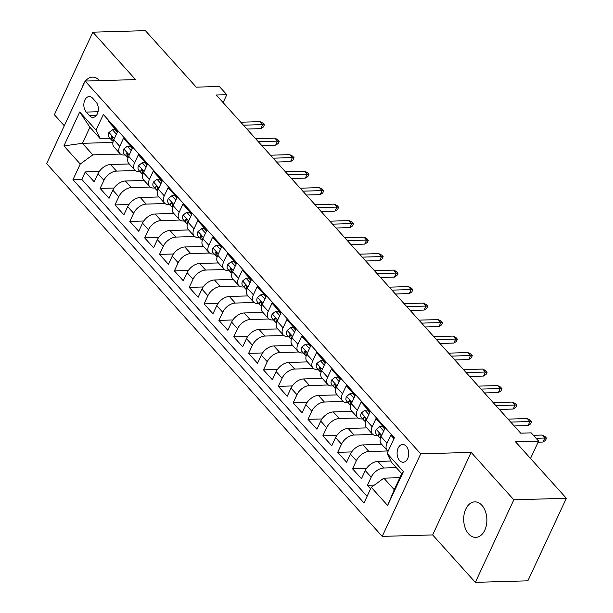<?xml version="1.0" encoding="UTF-8"?>
<svg xmlns="http://www.w3.org/2000/svg" width="613" height="613" viewBox="0 0 613 613"><rect width="100%" height="100%" fill="white"/><g stroke="black" fill="none" stroke-linecap="round" stroke-linejoin="round"><path stroke-width="0.92" d="M481.941 505.357A17.762 11.593 -91.7 0 0 474.769 501.878A17.762 11.593 -91.7 0 0 464.141 514.238A17.762 11.593 -91.7 0 0 468.623 533.908A17.762 11.593 -91.7 0 0 475.795 537.386A17.762 11.593 -91.7 0 0 486.423 525.027A17.762 11.593 -91.7 0 0 481.941 505.357M99.612 80.64A17.762 11.593 -91.7 0 0 99.582 80.617A17.762 11.593 -91.7 0 0 92.41 77.138A17.762 11.593 -91.7 0 0 85.429 81.054M84.602 82.203A17.762 11.593 -91.7 0 0 82.487 86.732M406.235 446.226A8.881 5.801 -91.7 0 0 402.649 444.486A8.881 5.801 -91.7 0 0 397.331 450.662A8.881 5.801 -91.7 0 0 399.576 460.501A8.881 5.801 -91.7 0 0 403.162 462.24A8.881 5.801 -91.7 0 0 408.473 456.064A8.881 5.801 -91.7 0 0 406.235 446.226M475.336 582.35L527.87 580.825L566.358 498.277L513.832 499.802L471.144 452.379L420.717 453.842L382.221 536.39L432.648 534.927L475.336 582.35L513.832 499.802M420.717 453.842L85.13 81.062L46.642 163.61L382.221 536.39M85.13 81.062L135.557 79.598L92.87 32.175L54.373 114.723L64.296 125.742M92.87 32.175L145.396 30.65L196.252 87.146L219.37 86.471L226.795 94.724L216.289 95.023L520.69 433.169L531.195 432.862L538.62 441.107L515.502 441.781L566.358 498.277M393.99 438.647L390.81 435.123L387.018 443.268L381.079 436.671A11.103 6.666 138 0 0 381.232 443.85L387.171 450.448A11.103 6.666 -42 0 1 387.018 443.268M381.079 436.671L384.872 428.525L375.968 418.625L372.168 426.771L366.229 420.173A11.103 6.666 138 0 0 366.382 427.361L372.321 433.958A11.103 6.666 -42 0 1 372.168 426.771M366.229 420.173L370.03 412.028L361.118 402.136L357.318 410.281L351.379 403.676A11.103 6.666 138 0 0 351.533 410.863L357.471 417.461A11.103 6.666 -42 0 1 357.318 410.281M351.379 403.676L355.18 395.538L346.268 385.638L342.468 393.784L336.529 387.186A11.103 6.666 138 0 0 336.683 394.366L342.621 400.963A11.103 6.666 -42 0 1 342.468 393.784M336.529 387.186L340.33 379.041L331.418 369.141L327.626 377.286L321.679 370.689A11.103 6.666 138 0 0 321.84 377.876L327.779 384.474A11.103 6.666 -42 0 1 327.626 377.286M321.679 370.689L325.48 362.544L316.569 352.651L312.776 360.796L306.837 354.191A11.103 6.666 138 0 0 306.99 361.379L312.929 367.976A11.103 6.666 -42 0 1 312.776 360.796M306.837 354.191L310.63 346.054L301.719 336.154L297.926 344.299L291.987 337.702A11.103 6.666 138 0 0 292.14 344.881L298.079 351.479A11.103 6.666 -42 0 1 297.926 344.299M291.987 337.702L295.78 329.556L286.876 319.657L283.076 327.802L277.137 321.204A11.103 6.666 138 0 0 277.291 328.392L283.229 334.989A11.103 6.666 -42 0 1 283.076 327.802M277.137 321.204L280.93 313.059L272.026 303.167L268.226 311.312L262.287 304.707A11.103 6.666 138 0 0 262.441 311.894L268.379 318.492A11.103 6.666 -42 0 1 268.226 311.312M262.287 304.707L266.088 296.569L257.176 286.669L253.376 294.815L247.437 288.217A11.103 6.666 138 0 0 247.591 295.397L253.529 301.994A11.103 6.666 -42 0 1 253.376 294.815M247.437 288.217L251.238 280.072L242.327 270.172L238.526 278.317L232.588 271.72A11.103 6.666 138 0 0 232.741 278.907L238.687 285.505A11.103 6.666 -42 0 1 238.526 278.317M232.588 271.72L236.388 263.575L227.477 253.682L223.684 261.828L217.738 255.23A11.103 6.666 138 0 0 217.899 262.41L223.837 269.007A11.103 6.666 -42 0 1 223.684 261.828M217.738 255.23L221.538 247.085L212.627 237.185L208.834 245.33L202.895 238.733A11.103 6.666 138 0 0 203.049 245.913L208.987 252.51A11.103 6.666 -42 0 1 208.834 245.33M202.895 238.733L206.688 230.588L197.777 220.695L193.984 228.833L188.045 222.235A11.103 6.666 138 0 0 188.199 229.423L194.137 236.02A11.103 6.666 -42 0 1 193.984 228.833M188.045 222.235L191.838 214.09L182.935 204.198L179.134 212.343L173.195 205.746A11.103 6.666 138 0 0 173.349 212.926L179.287 219.523A11.103 6.666 -42 0 1 179.134 212.343M173.195 205.746L176.988 197.601L168.085 187.701L164.284 195.846L158.346 189.248A11.103 6.666 138 0 0 158.499 196.428L164.437 203.026A11.103 6.666 -42 0 1 164.284 195.846M158.346 189.248L162.146 181.103L153.235 171.211L149.434 179.348L143.496 172.751A11.103 6.666 138 0 0 143.649 179.938L149.587 186.536A11.103 6.666 -42 0 1 149.434 179.348M143.496 172.751L147.296 164.606L138.385 154.714L134.584 162.859L128.646 156.261A11.103 6.666 138 0 0 128.799 163.441L134.745 170.039A11.103 6.666 -42 0 1 134.584 162.859M128.646 156.261L132.446 148.116L123.535 138.216L119.742 146.361A11.103 6.666 138 0 0 119.895 153.541A11.103 6.666 138 0 0 123.979 155.043L125.067 155.012M129.274 163.962L110.555 164.506A11.103 6.666 138 0 0 97.988 173.678L94.187 181.816L85.276 171.924L99.237 171.517M135.304 170.56L116.493 171.104A11.103 6.666 138 0 0 103.926 180.276L100.126 188.413L114.087 188.007M100.126 188.413L109.037 198.313L112.838 190.168A11.103 6.666 138 0 1 125.404 181.004L144.124 180.46M158.966 196.949L140.247 197.493A11.103 6.666 138 0 0 127.68 206.665L123.887 214.811L114.976 204.911L128.937 204.504M173.816 213.447L155.097 213.991A11.103 6.666 138 0 0 142.53 223.163L138.737 231.3L129.826 221.408L143.787 221.002M188.666 229.944L169.947 230.488A11.103 6.666 138 0 0 157.38 239.652L153.587 247.798L144.676 237.898L158.629 237.492M203.516 246.434L184.797 246.978A11.103 6.666 138 0 0 172.23 256.15L168.429 264.295L159.526 254.395L173.479 253.989M218.366 262.931L199.646 263.475A11.103 6.666 138 0 0 187.08 272.647L183.279 280.785L174.376 270.892L188.329 270.486M233.216 279.428L214.496 279.972A11.103 6.666 138 0 0 201.93 289.137L198.129 297.282L189.218 287.382L203.179 286.976M248.066 295.918L229.339 296.462A11.103 6.666 138 0 0 216.78 305.634L212.979 313.779L204.068 303.879L218.029 303.473M262.908 312.415L244.189 312.959A11.103 6.666 138 0 0 231.622 322.131L227.829 330.269L218.918 320.377L232.879 319.971M277.758 328.913L259.038 329.457A11.103 6.666 138 0 0 246.472 338.621L242.679 346.766L233.768 336.866L247.729 336.46M292.608 345.403L273.888 345.947A11.103 6.666 138 0 0 261.322 355.119L257.529 363.264L248.617 353.364L262.571 352.958M307.458 361.9L288.738 362.444A11.103 6.666 138 0 0 276.172 371.608L272.371 379.754L263.467 369.861L277.421 369.455M322.308 378.397L303.588 378.941A11.103 6.666 138 0 0 291.022 388.106L287.221 396.251L278.317 386.351L292.271 385.945M337.158 394.887L318.438 395.431A11.103 6.666 138 0 0 305.872 404.603L302.071 412.748L293.16 402.848L307.121 402.442M352.008 411.384L333.28 411.928A11.103 6.666 138 0 0 320.722 421.093L316.921 429.238L308.01 419.346L321.971 418.94M366.85 427.882L348.13 428.426A11.103 6.666 138 0 0 335.564 437.59L331.771 445.735L322.859 435.835L336.821 435.429M381.7 444.371L362.98 444.915A11.103 6.666 138 0 0 350.414 454.087L346.621 462.233L337.709 452.333L351.67 451.927M390.826 461.037L377.83 461.413A11.103 6.666 138 0 0 365.264 470.577L361.463 478.722L352.559 468.83L366.513 468.424M372.321 433.958A11.103 6.666 -42 0 0 376.413 435.452L377.493 435.422M357.471 417.461A11.103 6.666 -42 0 0 361.563 418.955L362.643 418.924M342.621 400.963A11.103 6.666 -42 0 0 346.713 402.465L347.793 402.435M327.779 384.474A11.103 6.666 -42 0 0 331.863 385.968L332.943 385.937M312.929 367.976A11.103 6.666 -42 0 0 317.013 369.47L318.101 369.44M298.079 351.479A11.103 6.666 -42 0 0 302.171 352.981L303.251 352.95M283.229 334.989A11.103 6.666 -42 0 0 287.321 336.483L288.401 336.453M268.379 318.492A11.103 6.666 -42 0 0 272.471 319.986L273.551 319.955M253.529 301.994A11.103 6.666 -42 0 0 257.621 303.496L258.701 303.466M238.687 285.505A11.103 6.666 -42 0 0 242.771 286.999L243.851 286.968M223.837 269.007A11.103 6.666 -42 0 0 227.921 270.502L229.001 270.471M208.987 252.51A11.103 6.666 -42 0 0 213.071 254.012L214.159 253.981M194.137 236.02A11.103 6.666 -42 0 0 198.229 237.515L199.309 237.484M179.287 219.523A11.103 6.666 -42 0 0 183.379 221.017L184.459 220.986M164.437 203.026A11.103 6.666 -42 0 0 168.529 204.527L169.609 204.497M149.587 186.536A11.103 6.666 -42 0 0 153.679 188.03L154.76 187.999M134.745 170.039A11.103 6.666 -42 0 0 138.829 171.533L139.91 171.502M86.226 112.079L89.49 115.704A8.605 5.617 -91.7 0 0 92.961 117.389A8.605 5.617 -91.7 0 0 98.111 111.405A8.605 5.617 -91.7 0 0 95.942 101.873L92.67 98.241A8.605 5.617 -91.7 0 0 89.199 96.563A8.605 5.617 -91.7 0 0 84.05 102.547A8.605 5.617 -91.7 0 0 86.226 112.079L98.042 111.735M399.852 477.696L383.853 478.163L394.251 489.71L401.737 473.65L391.347 462.102L387.102 453.421L394.381 437.805L103.344 114.508L96.065 130.125L100.31 138.806L110.217 138.515M387.102 453.421L403.438 471.566L387.623 505.472L371.286 487.335L364.007 502.951L72.97 179.655L80.249 164.031L63.921 145.894L79.728 111.98L96.065 130.125M396.335 467.642L383.769 468.01L377.83 461.413M387.738 450.969L368.919 451.513L362.98 444.915M372.888 434.471L354.069 435.023L348.13 428.426M358.038 417.982L339.227 418.526L333.28 411.928M343.188 401.484L324.377 402.028L318.438 395.431M328.346 384.987L309.527 385.539L303.588 378.941M313.496 368.497L294.677 369.041L288.738 362.444M298.646 352L279.827 352.544L273.888 345.947M283.796 335.503L264.977 336.054L259.038 329.457M268.946 319.013L250.127 319.557L244.189 312.959M254.096 302.516L235.285 303.06L229.339 296.462M239.246 286.018L220.435 286.57L214.496 279.972M224.404 269.528L205.585 270.072L199.646 263.475M209.554 253.031L190.735 253.575L184.797 246.978M194.704 236.534L175.885 237.085L169.947 230.488M179.854 220.044L161.035 220.588L155.097 213.991M165.004 203.547L146.193 204.091L140.247 197.493M150.154 187.049L131.343 187.601L125.404 181.004M85.276 171.924L81.797 179.394L367.095 496.323M383.769 468.01A11.103 6.666 -42 0 0 371.202 477.182L367.409 485.32L370.581 488.845M352.559 468.83L356.352 460.685A11.103 6.666 -42 0 1 368.919 451.513M337.709 452.333L341.502 444.187A11.103 6.666 -42 0 1 354.069 435.023M322.859 435.835L326.66 427.698A11.103 6.666 -42 0 1 339.227 418.526M308.01 419.346L311.81 411.2A11.103 6.666 -42 0 1 324.377 402.028M293.16 402.848L296.96 394.703A11.103 6.666 -42 0 1 309.527 385.539M278.317 386.351L282.11 378.213A11.103 6.666 -42 0 1 294.677 369.041M263.467 369.861L267.26 361.716A11.103 6.666 -42 0 1 279.827 352.544M248.617 353.364L252.41 345.219A11.103 6.666 -42 0 1 264.977 336.054M233.768 336.866L237.568 328.729A11.103 6.666 -42 0 1 250.127 319.557M218.918 320.377L222.718 312.232A11.103 6.666 -42 0 1 235.285 303.06M204.068 303.879L207.868 295.734A11.103 6.666 -42 0 1 220.435 286.57M189.218 287.382L193.018 279.244A11.103 6.666 -42 0 1 205.585 270.072M174.376 270.892L178.168 262.747A11.103 6.666 -42 0 1 190.735 253.575M159.526 254.395L163.319 246.25A11.103 6.666 -42 0 1 175.885 237.085M144.676 237.898L148.469 229.76A11.103 6.666 -42 0 1 161.035 220.588M129.826 221.408L133.626 213.263A11.103 6.666 -42 0 1 146.193 204.091M114.976 204.911L118.776 196.765A11.103 6.666 -42 0 1 131.343 187.601M109.083 120.876L108.685 121.726L117.596 131.619L113.796 139.764A11.103 6.666 138 0 0 113.957 146.944L119.895 153.541M100.31 138.806L89.912 127.259L82.426 143.319L92.816 154.867L80.249 164.031M112.938 142.431L82.426 143.319L63.921 145.894M120.462 154.062L92.816 154.867M530.521 458.463L538.62 441.107M223.117 102.609L226.795 94.724M81.797 179.394L72.97 179.655M367.409 485.32L374.321 485.121M371.286 487.335L383.853 478.163M388.121 451.229A11.103 6.666 -42 0 1 387.171 450.448M89.912 127.259L79.728 111.98M403.438 471.566L401.737 473.65M387.623 505.472L394.251 489.71M471.144 452.379L432.648 534.927M116.416 134.155L112.463 129.764L108.899 132.577A7.356 4.414 138 0 0 109.053 137.228L111.873 140.362A7.356 4.414 138 0 0 112.378 140.791L113.053 141.251M117.374 132.102L115.198 129.688L112.463 129.764M113.144 141.511A7.356 4.414 -42 0 1 112.984 139.358L112.371 136.937L111.704 136.722L111.198 137.373A7.356 4.414 138 0 0 111.873 140.362M246.909 129.044L260.793 128.638L262.663 124.623L243.43 125.182M259.996 121.658L262.9 123.129L264.387 124.776L262.663 124.623L259.996 121.658L240.763 122.209M264.387 124.776L263.345 127.006L260.793 128.638M131.266 150.645L127.312 146.262L123.749 149.074A7.356 4.414 138 0 0 123.903 153.717L126.722 156.851A7.356 4.414 138 0 0 127.228 157.288L127.902 157.748M132.224 148.599L130.048 146.178L127.312 146.262M127.994 158.008A7.356 4.414 -42 0 1 127.833 155.848L127.22 153.434L126.554 153.219L126.048 153.871A7.356 4.414 138 0 0 126.722 156.851M261.759 145.534L275.643 145.135L277.513 141.12L258.28 141.68M274.839 138.147L277.75 139.618L279.237 141.274L277.513 141.12L274.839 138.147L255.606 138.707M279.237 141.274L278.195 143.503L275.643 145.135M146.116 167.142L142.162 162.751L138.599 165.564A7.356 4.414 138 0 0 138.753 170.215L141.572 173.349A7.356 4.414 138 0 0 142.07 173.786L142.752 174.238M147.066 165.089L144.89 162.675L142.162 162.751M142.844 174.498A7.356 4.414 -42 0 1 142.676 172.345L142.07 169.931L141.404 169.717L140.898 170.368A7.356 4.414 138 0 0 141.572 173.349M276.609 162.031L290.493 161.625L292.363 157.61L273.13 158.169M289.688 154.645L292.6 156.116L294.087 157.763L292.363 157.61L289.688 154.645L270.456 155.204M294.087 157.763L293.045 160.001L290.493 161.625M160.958 183.639L157.012 179.249L153.449 182.061A7.356 4.414 138 0 0 153.602 186.712L156.422 189.846A7.356 4.414 138 0 0 156.92 190.275L157.602 190.735M161.916 181.586L159.74 179.172L157.012 179.249M157.694 190.995A7.356 4.414 -42 0 1 157.526 188.842L156.92 186.421L156.254 186.206L155.748 186.858A7.356 4.414 138 0 0 156.422 189.846M291.451 178.529L305.343 178.122L307.213 174.107L287.98 174.667M304.538 171.142L307.45 172.613L308.937 174.261L307.213 174.107L304.538 171.142L285.306 171.694M308.937 174.261L307.895 176.49L305.343 178.122M175.808 200.129L171.862 195.746L168.291 198.558A7.356 4.414 138 0 0 168.445 203.202L171.272 206.336A7.356 4.414 138 0 0 171.77 206.773L172.452 207.225M176.766 198.083L174.59 195.662L171.862 195.746M172.544 207.493A7.356 4.414 -42 0 1 172.376 205.332L171.77 202.918L171.104 202.704L170.598 203.355A7.356 4.414 138 0 0 171.272 206.336M306.301 195.018L320.185 194.62L322.063 190.605L302.83 191.164M319.388 187.632L322.3 189.103L323.779 190.758L322.063 190.605L319.388 187.632L300.155 188.191M323.779 190.758L322.744 192.988L320.185 194.62M190.658 216.627L186.704 212.236L183.141 215.048A7.356 4.414 138 0 0 183.295 219.699L186.114 222.833A7.356 4.414 138 0 0 186.62 223.27L187.302 223.722M191.616 214.573L189.44 212.159L186.704 212.236M187.386 223.983A7.356 4.414 -42 0 1 187.226 221.829L186.62 219.416L185.954 219.201L185.44 219.852A7.356 4.414 138 0 0 186.114 222.833M321.151 211.516L335.035 211.11L336.912 207.094L317.68 207.654M334.238 204.129L337.142 205.6L338.629 207.248L336.912 207.094L334.238 204.129L315.005 204.688M338.629 207.248L337.587 209.477L335.035 211.11M205.508 233.124L201.554 228.733L197.991 231.545A7.356 4.414 138 0 0 198.145 236.197L200.964 239.331A7.356 4.414 138 0 0 201.47 239.76L202.144 240.219M206.466 231.07L204.29 228.657L201.554 228.733M202.236 240.48A7.356 4.414 -42 0 1 202.075 238.327L201.47 235.905L200.796 235.691L200.29 236.342A7.356 4.414 138 0 0 200.964 239.331M336.001 228.013L349.885 227.607L351.755 223.592L332.53 224.151M349.088 220.619L351.992 222.098L353.479 223.745L351.755 223.592L349.088 220.619L329.855 221.178M353.479 223.745L352.437 225.975L349.885 227.607M220.358 249.614L216.404 245.231L212.841 248.043A7.356 4.414 138 0 0 212.995 252.686L215.814 255.82A7.356 4.414 138 0 0 216.32 256.257L216.994 256.709M221.316 247.568L219.14 245.146L216.404 245.231M217.086 256.977A7.356 4.414 -42 0 1 216.925 254.816L216.312 252.403L215.646 252.188L215.14 252.84A7.356 4.414 138 0 0 215.814 255.82M350.851 244.503L364.735 244.104L366.605 240.089L347.372 240.648M363.938 237.116L366.842 238.587L368.329 240.242L366.605 240.089L363.938 237.116L344.705 237.675M368.329 240.242L367.287 242.472L364.735 244.104M235.208 266.111L231.254 261.72L227.691 264.532A7.356 4.414 138 0 0 227.844 269.184L230.664 272.318A7.356 4.414 138 0 0 231.17 272.754L231.844 273.206M236.158 264.057L233.982 261.644L231.254 261.72M231.936 273.467A7.356 4.414 -42 0 1 231.768 271.314L231.162 268.892L230.496 268.686L229.99 269.337A7.356 4.414 138 0 0 230.664 272.318M365.7 261L379.585 260.594L381.455 256.579L362.222 257.138M378.78 253.613L381.692 255.085L383.179 256.732L381.455 256.579L378.78 253.613L359.547 254.173M383.179 256.732L382.137 258.962L379.585 260.594M250.058 282.608L246.104 278.218L242.541 281.03A7.356 4.414 138 0 0 242.694 285.673L245.514 288.807A7.356 4.414 138 0 0 246.012 289.244L246.694 289.704M251.008 280.555L248.832 278.141L246.104 278.218M246.786 289.964A7.356 4.414 -42 0 1 246.618 287.811L246.012 285.39L245.346 285.175L244.84 285.827A7.356 4.414 138 0 0 245.514 288.807M380.55 277.497L394.435 277.091L396.305 273.076L377.072 273.636M393.63 270.103L396.542 271.582L398.029 273.229L396.305 273.076L393.63 270.103L374.397 270.662M398.029 273.229L396.986 275.459L394.435 277.091M264.9 299.098L260.954 294.715L257.391 297.527A7.356 4.414 138 0 0 257.544 302.171L260.364 305.305A7.356 4.414 138 0 0 260.862 305.741L261.544 306.194M265.858 297.052L263.682 294.631L260.954 294.715M261.636 306.462A7.356 4.414 -42 0 1 261.467 304.301L260.862 301.887L260.196 301.673L259.69 302.324A7.356 4.414 138 0 0 260.364 305.305M395.393 293.987L409.277 293.589L411.154 289.574L391.922 290.125M408.48 286.6L411.392 288.072L412.878 289.727L411.154 289.574L408.48 286.6L389.247 287.16M412.878 289.727L411.836 291.957L409.277 293.589M279.75 315.595L275.804 311.205L272.233 314.017A7.356 4.414 138 0 0 272.387 318.668L275.214 321.802A7.356 4.414 138 0 0 275.712 322.239L276.394 322.691M280.708 313.542L278.532 311.128L275.804 311.205M276.486 322.951A7.356 4.414 -42 0 1 276.317 320.798L275.712 318.377L275.045 318.17L274.54 318.821A7.356 4.414 138 0 0 275.214 321.802M410.243 310.484L424.127 310.078L426.004 306.063L406.771 306.623M423.33 303.098L426.242 304.569L427.721 306.216L426.004 306.063L423.33 303.098L404.097 303.657M427.721 306.216L426.686 308.446L424.127 310.078M294.6 332.093L290.646 327.702L287.083 330.514A7.356 4.414 138 0 0 287.236 335.158L290.056 338.292A7.356 4.414 138 0 0 290.562 338.728L291.244 339.188M295.558 330.039L293.382 327.626L290.646 327.702M291.328 339.449A7.356 4.414 -42 0 1 291.167 337.296L290.562 334.874L289.895 334.66L289.382 335.311A7.356 4.414 138 0 0 290.056 338.292M425.093 326.982L438.977 326.576L440.854 322.561L421.621 323.12M438.18 319.588L441.084 321.066L442.571 322.714L440.854 322.561L438.18 319.588L418.947 320.147M442.571 322.714L441.529 324.944L438.977 326.576M309.45 348.582L305.496 344.2L301.933 347.012A7.356 4.414 138 0 0 302.086 351.655L304.906 354.789A7.356 4.414 138 0 0 305.412 355.226L306.086 355.678M310.408 346.537L308.232 344.115L305.496 344.2M306.178 355.946A7.356 4.414 -42 0 1 306.017 353.785L305.404 351.372L304.738 351.157L304.232 351.808A7.356 4.414 138 0 0 304.906 354.789M439.942 343.472L453.827 343.073L455.697 339.058L436.464 339.61M453.03 336.085L455.934 337.556L457.421 339.211L455.697 339.058L453.03 336.085L433.797 336.644M457.421 339.211L456.379 341.441L453.827 343.073M324.3 365.08L320.346 360.689L316.783 363.501A7.356 4.414 138 0 0 316.936 368.152L319.756 371.286A7.356 4.414 138 0 0 320.262 371.716L320.936 372.175M325.258 363.026L323.082 360.613L320.346 360.689M321.028 372.436A7.356 4.414 -42 0 1 320.867 370.283L320.254 367.861L319.588 367.647L319.082 368.306A7.356 4.414 138 0 0 319.756 371.286M454.792 359.969L468.677 359.563L470.546 355.548L451.314 356.107M467.872 352.582L470.784 354.053L472.271 355.701L470.546 355.548L467.872 352.582L448.639 353.142M472.271 355.701L471.228 357.931L468.677 359.563M339.15 381.577L335.196 377.187L331.633 379.999A7.356 4.414 138 0 0 331.786 384.642L334.606 387.776A7.356 4.414 138 0 0 335.104 388.213L335.786 388.673M340.1 379.524L337.924 377.11L335.196 377.187M335.878 388.933A7.356 4.414 -42 0 1 335.709 386.78L335.104 384.359L334.437 384.144L333.932 384.795A7.356 4.414 138 0 0 334.606 387.776M469.642 376.466L483.527 376.06L485.396 372.045L466.164 372.604M482.722 369.072L485.634 370.551L487.12 372.198L485.396 372.045L482.722 369.072L463.489 369.631M487.12 372.198L486.078 374.428L483.527 376.06M353.992 398.067L350.046 393.684L346.483 396.496A7.356 4.414 138 0 0 346.636 401.14L349.456 404.274A7.356 4.414 138 0 0 349.954 404.71L350.636 405.162M354.95 396.021L352.774 393.6L350.046 393.684M350.728 405.423A7.356 4.414 -42 0 1 350.559 403.27L349.954 400.856L349.287 400.641L348.782 401.293A7.356 4.414 138 0 0 349.456 404.274M484.492 392.956L498.377 392.558L500.246 388.542L481.013 389.094M497.572 385.569L500.484 387.041L501.97 388.696L500.246 388.542L497.572 385.569L478.339 386.129M501.97 388.696L500.928 390.925L498.377 392.558M368.842 414.564L364.896 410.174L361.325 412.986A7.356 4.414 138 0 0 361.478 417.637L364.306 420.771A7.356 4.414 138 0 0 364.804 421.2L365.486 421.66M369.8 412.511L367.624 410.097L364.896 410.174M365.578 421.92A7.356 4.414 -42 0 1 365.409 419.767L364.804 417.346L364.137 417.131L363.632 417.79A7.356 4.414 138 0 0 364.306 420.771M499.334 409.453L513.219 409.047L515.096 405.032L495.863 405.591M512.422 402.067L515.334 403.538L516.813 405.185L515.096 405.032L512.422 402.067L493.189 402.626M516.813 405.185L515.778 407.415L513.219 409.047M383.692 431.062L379.746 426.671L376.175 429.483A7.356 4.414 138 0 0 376.328 434.127L379.156 437.261A7.356 4.414 138 0 0 379.654 437.697L380.336 438.157M384.65 429.008L382.474 426.594L379.746 426.671M380.428 438.418A7.356 4.414 -42 0 1 380.259 436.264L379.654 433.843L378.987 433.629L378.474 434.28A7.356 4.414 138 0 0 379.156 437.261M514.184 425.951L528.069 425.545L529.946 421.529L510.713 422.089M527.272 418.556L530.184 420.035L531.663 421.683L529.946 421.529L527.272 418.556L508.039 419.116M531.663 421.683L530.628 423.912L528.069 425.545M538.122 442.18L542.919 442.042L544.796 438.027L536.068 438.28M542.122 435.054L545.026 436.525L546.512 438.18L544.796 438.027L542.122 435.054L533.394 435.307M546.512 438.18L545.47 440.41L542.919 442.042M116.493 171.104L110.555 164.506M103.926 180.276L97.988 173.678M371.202 477.182L365.264 470.577M356.352 460.685L350.414 454.087M341.502 444.187L335.564 437.59M326.66 427.698L320.722 421.093M311.81 411.2L305.872 404.603M296.96 394.703L291.022 388.106M282.11 378.213L276.172 371.608M267.26 361.716L261.322 355.119M252.41 345.219L246.472 338.621M237.568 328.729L231.622 322.131M222.718 312.232L216.78 305.634M207.868 295.734L201.93 289.137M193.018 279.244L187.08 272.647M178.168 262.747L172.23 256.15M163.319 246.25L157.38 239.652M148.469 229.76L142.53 223.163M133.626 213.263L127.68 206.665M118.776 196.765L112.838 190.168M119.742 146.361L113.796 139.764M96.333 115.505L89.49 115.704M114.386 138.507L108.991 132.508M112.685 137.335L111.198 137.373M129.236 154.997L123.834 149.005M127.527 153.832L126.048 153.871M144.086 171.494L138.684 165.495M142.377 170.322L140.898 170.368M158.936 187.992L153.534 181.992M157.227 186.819L155.748 186.858M173.786 204.481L168.383 198.489M172.077 203.309L170.598 203.355M188.628 220.979L183.233 214.979M186.927 219.806L185.44 219.852M203.478 237.476L198.083 231.476M201.777 236.304L200.29 236.342M218.328 253.966L212.926 247.974M216.627 252.794L215.14 252.84M233.178 270.463L227.775 264.464M231.469 269.291L229.99 269.337M248.027 286.961L242.625 280.961M246.319 285.788L244.84 285.827M262.877 303.45L257.475 297.451M261.169 302.278L259.69 302.324M277.72 319.948L272.325 313.948M276.019 318.775L274.54 318.821M292.57 336.437L287.175 330.445M290.869 335.273L289.382 335.311M307.419 352.935L302.025 346.935M305.718 351.762L304.232 351.808M322.269 369.432L316.867 363.432M320.568 368.26L319.082 368.306M337.119 385.922L331.717 379.93M335.411 384.757L333.932 384.795M351.969 402.419L346.567 396.419M350.261 401.247L348.782 401.293M366.819 418.917L361.417 412.917M365.11 417.744L363.632 417.79M381.661 435.406L376.267 429.414M379.96 434.242L378.474 434.28"/></g></svg>
